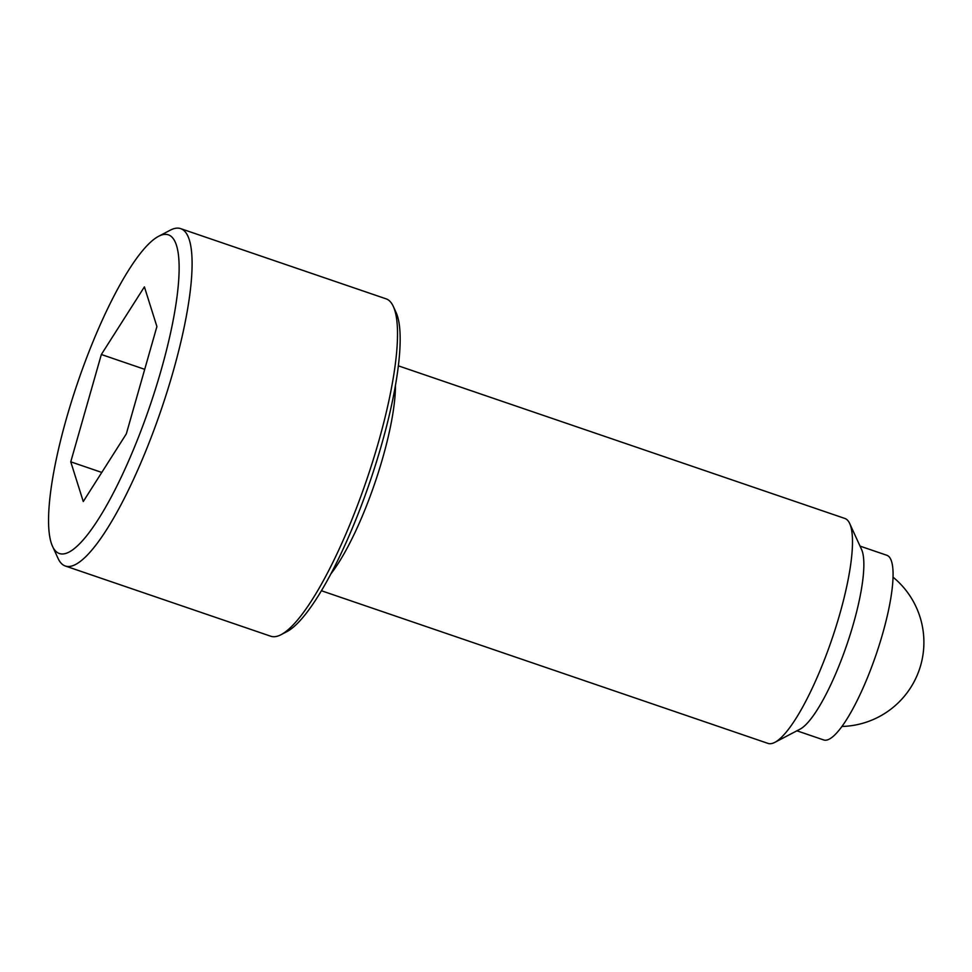 <?xml version="1.0" encoding="UTF-8"?>
<svg xmlns="http://www.w3.org/2000/svg" width="972" height="972" viewBox="0 0 972 972"><rect width="100%" height="100%" fill="white"/><g stroke="black" fill="none" stroke-linecap="round" stroke-linejoin="round"><path stroke-width="1.46" d="M52.537 546.349L58.065 558.414A178.277 40.204 -71.1 0 0 65.306 566.008A178.277 40.204 -71.1 0 0 75.306 564.623A178.277 40.204 -71.1 0 0 167.269 391.194A178.277 40.204 -71.1 0 0 180.622 228.614A178.277 40.204 -71.1 0 0 170.622 230A178.277 40.204 -71.1 0 0 170.258 230.182L158.497 236.354A168.375 37.969 -71.1 0 0 77.906 381.911A168.375 37.969 -71.1 0 0 52.537 546.349A168.375 37.969 -71.1 0 0 68.818 552.205A168.375 37.969 -71.1 0 0 161.06 370.417A168.375 37.969 -71.1 0 0 158.849 236.172A168.375 37.969 -71.1 0 0 158.497 236.354M65.306 566.008L270.738 636.223A178.277 40.204 -71.1 0 0 280.738 634.85A178.277 40.204 -71.1 0 0 281.115 634.655A178.277 40.204 -71.1 0 0 366.444 480.533A178.277 40.204 -71.1 0 0 393.308 306.423A178.277 40.204 -71.1 0 0 386.066 298.829L180.622 228.614M321.453 590.757L767.977 743.386A118.851 26.803 -71.1 0 0 774.648 742.462A118.851 26.803 -71.1 0 0 774.891 742.341A118.851 26.803 -71.1 0 0 831.777 639.588A118.851 26.803 -71.1 0 0 849.686 523.519A118.851 26.803 -71.1 0 0 844.862 518.453L398.326 365.824M796.906 730.798L823.685 739.947A97.589 22.004 -71.1 0 0 829.152 739.194A97.589 22.004 -71.1 0 0 879.49 644.254A97.589 22.004 -71.1 0 0 886.804 555.267L860.038 546.118M156.905 326.543L126.324 433.877L83.264 501.528L70.762 461.834L101.343 354.501L144.403 286.862L156.905 326.543M101.343 354.501L144.707 369.324M70.762 461.834L101.781 472.441M799.932 729.207A97.589 22.004 -71.1 0 0 800.138 729.109A97.589 22.004 -71.1 0 0 846.843 644.74A97.589 22.004 -71.1 0 0 861.557 549.435L849.686 523.519M281.115 634.655L286.995 631.581A173.332 39.087 -71.1 0 0 369.955 481.735A173.332 39.087 -71.1 0 0 396.066 312.462L393.308 306.423M331.002 573.711A118.851 26.803 -71.1 0 0 382.737 457.933A118.851 26.803 -71.1 0 0 395.458 385.155M841.971 726.461A84.187 84.187 0 0 0 893.013 577.137M800.138 729.109L774.891 742.341"/></g></svg>
